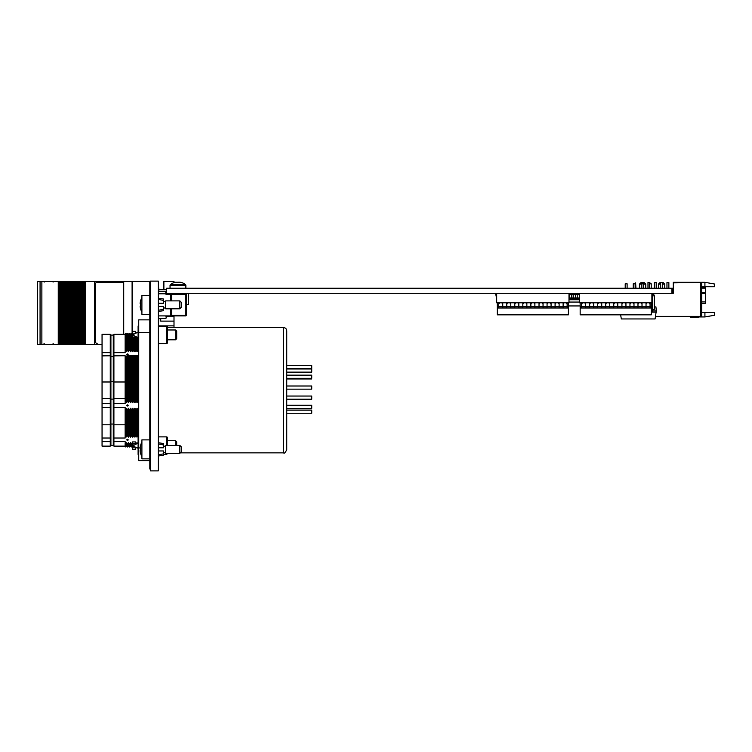 <?xml version="1.0" encoding="UTF-8"?>
<svg xmlns="http://www.w3.org/2000/svg" width="752" height="752" viewBox="0 0 752 752"><rect width="100%" height="100%" fill="white"/><g stroke="black" fill="none" stroke-linecap="round" stroke-linejoin="round"><path stroke-width="1.13" d="M166.634 293.299L166.634 288.232L671.931 288.232L671.931 293.299L166.634 293.299M671.931 293.299L672.41 293.299L672.41 288.232L671.931 288.232M496.687 296.955L495.803 293.299M493.143 293.299L495.549 293.609L496.687 298.29M579.491 293.299L573.203 293.609M571.623 293.609L569.189 293.609M579.491 293.609L579.491 294.258M498.999 303.526L498.802 302.783M580.159 305.942L580.159 303.094M579.839 305.942L568.418 305.942M701.748 287.696L705.545 287.696L705.545 303.507L701.748 303.507M704.915 282.32L714.4 283.993L714.4 286.747L704.915 286.747L704.915 282.32L673.284 282.32L673.284 282.855L700.168 282.545L673.604 282.855M672.41 293.299L673.284 293.299L673.284 282.855M704.915 316.949L704.915 312.522L714.4 312.522L714.4 315.276L704.915 316.949L699.172 316.949M698.335 316.949A1.579 1.579 0 0 1 697.8 317.043A1.579 1.579 0 0 0 698.335 316.949A1.579 1.579 0 0 1 697.8 317.043A1.579 1.579 0 0 0 698.749 316.733A1.579 1.579 0 0 1 697.8 317.043A1.579 1.579 0 0 0 698.749 316.733A1.579 1.579 0 0 1 697.8 317.043A1.579 1.579 0 0 0 698.749 316.733A1.579 1.579 0 0 1 697.8 317.043A1.579 1.579 0 0 0 698.335 316.949L698.166 316.733M704.915 312.522L701.748 312.522M700.168 282.545L700.798 282.545L700.798 316.385L655.537 316.385M704.915 286.747L701.748 286.747M700.798 316.385L701.748 315.436L701.748 283.495L700.798 282.545M660.632 288.232L660.632 282.545L663.161 282.545L664.749 284.124L662.531 284.124M660.632 284.124L658.423 284.124L658.423 288.232M641.653 283.805L641.653 282.545L644.191 282.545L645.771 284.124L643.552 284.124M641.277 284.124L639.444 284.124L639.444 288.232M666.958 288.232L666.958 282.545L668.857 282.545L668.857 288.232M654.306 288.232L654.306 282.545L656.205 282.545L656.205 288.232M647.98 288.232L647.98 282.545L649.878 282.545L649.878 283.805M659.147 316.742L664.9 316.742L659.147 316.742M694.463 317.043L697.8 317.043L694.463 317.043A33.21 33.21 0 0 0 690.308 317.306L690.364 317.635A33.21 33.21 0 0 1 694.632 317.363L698.11 317.363L694.632 317.363A33.21 33.21 0 0 0 690.364 317.635A33.21 33.21 0 0 1 694.632 317.363L698.11 317.363A1.579 1.579 0 0 0 699.379 316.733M635.929 288.232L635.619 282.865L635.619 288.232M655.471 316.733L700.168 316.733L655.528 316.413M690.364 317.635A33.21 33.21 0 0 1 694.632 317.363L698.11 317.363L694.632 317.363A33.21 33.21 0 0 0 690.364 317.635A33.21 33.21 0 0 1 694.632 317.363A33.21 33.21 0 0 0 690.364 317.635A33.21 33.21 0 0 1 694.632 317.363A33.21 33.21 0 0 0 690.364 317.635A33.21 33.21 0 0 1 694.632 317.363A33.21 33.21 0 0 0 690.364 317.635A33.21 33.21 0 0 1 694.632 317.363A33.21 33.21 0 0 0 690.364 317.635A33.21 33.21 0 0 1 694.632 317.363A33.21 33.21 0 0 0 690.364 317.635A33.21 33.21 0 0 1 694.632 317.363A33.21 33.21 0 0 0 690.364 317.635A33.21 33.21 0 0 1 694.632 317.363A33.21 33.21 0 0 0 690.364 317.635A33.21 33.21 0 0 1 694.632 317.363A33.21 33.21 0 0 0 690.364 317.635A33.21 33.21 0 0 1 694.632 317.363A33.21 33.21 0 0 0 690.364 317.635M705.545 288.166L701.748 288.166M568.991 298.751L571.623 298.751L571.623 294.088L573.203 294.088L573.203 293.299L573.203 294.098L571.623 294.088L571.623 293.299L571.623 294.088L573.203 294.098M569.189 298.751L569.189 293.299M571.623 297.961L569.189 297.961M571.623 294.098L571.623 293.299L571.623 294.267L573.203 294.267L573.203 298.751L579.595 298.751M571.623 298.751L573.203 298.751M577.216 298.751L577.216 293.299L577.216 294.267L575.637 294.267L575.637 297.942L577.216 297.942L577.216 298.751L577.216 297.961M575.637 297.961L575.637 298.751M568.991 299.738L579.595 299.738M579.595 302.069L568.991 302.069M569.189 294.643L571.623 294.643M573.203 294.643L575.637 294.643M577.216 294.643L579.595 294.643M579.595 297.961L573.203 297.961M654.278 295.827L654.278 309.42L652.698 309.42L652.698 295.827L654.278 295.827A1.579 1.579 0 0 0 652.698 294.239L652.698 295.827L651.89 295.827M651.317 309.42L652.698 309.42M622.148 303.554L622.148 302.783M651.89 294.239L652.698 294.239M633.25 288.232L633.25 283.805L635.139 283.805L635.139 288.232M627.112 288.232L627.112 283.805L625.213 283.805L625.213 288.232M651.213 288.232L651.213 283.805L649.314 283.805L649.314 288.232M643.176 288.232L643.176 283.805L641.277 283.805L641.277 288.232M654.278 306.891L655.932 306.891L656.289 310.914L652.266 310.914L652.266 311.713L651.317 311.713M652.266 311.713L652.266 309.42M620.616 314.834L621.34 318.942L655.086 318.942L656.289 310.914M656.289 312.118L651.317 312.118M568.991 293.299L568.991 302.783L496.687 302.783L496.687 293.299M651.89 293.299L651.89 302.783L579.595 302.783L579.595 293.299M533.826 302.783L534.879 303.761L534.879 308L530.865 308L530.865 303.78L531.927 302.783M568.418 302.783L568.418 314.834L497.26 314.834L497.26 306.797L498.736 306.797M509.724 302.783L510.787 303.761L510.787 308L506.763 308L506.763 303.78L507.826 302.783M501.687 302.783L502.75 303.761L502.75 308L498.736 308L498.736 303.78L499.798 302.783M567.14 302.783L567.14 303.78L566.059 302.783L567.14 303.78L567.14 308L563.126 308L563.126 303.761L564.169 302.783M558.031 302.783L559.112 303.78L559.112 308L555.089 308L555.089 303.761L556.132 302.783M549.994 302.783L551.075 303.78L551.075 308L547.061 308L547.061 303.761L548.105 302.783M541.966 302.783L543.047 303.78L543.047 308L539.024 308L539.024 303.761L540.068 302.783M525.789 302.783L526.851 303.761L526.851 308L522.837 308L522.837 303.78L523.9 302.783M522.837 308L510.787 308M530.865 308L526.851 308M539.024 308L534.879 308M547.061 308L543.047 308M555.089 308L551.075 308M563.126 308L559.112 308M568.418 308L567.14 308M568.418 306.797L567.14 306.797M563.126 306.797L559.112 306.797M555.089 306.797L551.075 306.797M547.061 306.797L543.047 306.797M539.024 306.797L534.879 306.797M530.865 306.797L526.851 306.797M522.837 306.797L518.814 306.797M514.8 306.797L510.787 306.797M506.763 306.797L502.75 306.797M498.736 308L497.26 308M506.763 308L502.75 308M502.768 302.783L502.75 303.761M498.736 303.78L498.736 302.783M497.26 302.783L497.26 306.797M563.126 303.761L563.107 302.783M559.112 302.783L559.112 303.78M555.089 303.761L555.07 302.783M551.075 302.783L551.075 303.78M547.061 303.761L547.042 302.783M543.047 302.783L543.047 303.78M539.024 303.761L539.005 302.783M534.907 302.783L534.879 303.761M530.865 303.78L530.865 302.783M526.87 302.783L526.851 303.761M522.837 303.78L522.837 302.783M518.833 302.783L518.814 308M515.863 302.783L514.8 303.78L514.8 302.783M510.805 302.783L510.787 303.761M506.763 303.78L506.763 302.783M514.8 308L514.8 303.78M517.761 302.783L518.814 303.761M608.697 302.783L609.75 303.761L609.75 308L605.736 308L605.736 303.78L606.798 302.783M584.595 302.783L585.648 303.761L585.648 308L581.634 308L581.634 303.78L582.697 302.783M592.623 302.783L593.685 303.761L593.685 308L589.671 308L589.671 303.78L590.734 302.783M614.835 302.783L613.773 303.78L613.773 308L609.75 308M616.725 302.783L617.787 303.761L617.787 308L613.773 308M624.865 302.783L625.946 303.78L625.946 308L621.932 308L621.932 303.761L622.966 302.783M632.902 302.783L633.983 303.78L633.983 308L629.96 308L629.96 303.761L631.003 302.783M639.04 302.783L637.978 303.78L637.997 308L633.983 308M640.93 302.783L642.011 303.78L642.011 308L637.997 308M648.967 302.783L650.048 303.78L650.048 308L646.034 308L646.034 303.761L647.068 302.783M651.317 302.783L651.317 314.834L580.159 314.834L580.159 302.783M585.676 302.783L585.648 303.761M581.634 303.78L581.634 302.783M651.317 306.797L650.048 306.797M646.034 306.797L642.011 306.797M637.997 306.797L633.983 306.797M629.96 306.797L625.946 306.797M621.932 306.797L617.787 306.797M613.773 306.797L609.75 306.797M605.736 306.797L601.722 306.797M597.699 306.797L593.685 306.797M589.671 306.797L585.648 306.797M581.634 306.797L580.159 306.797M650.048 302.783L650.048 303.78M646.034 303.761L646.006 302.783M642.011 302.783L642.011 303.78M637.978 303.78L637.978 302.783M633.983 302.783L633.983 303.78M629.96 303.761L629.941 302.783M625.946 302.783L625.946 303.78M621.932 303.761L621.904 302.783M617.806 302.783L617.787 303.761M613.773 303.78L613.773 302.783M609.778 302.783L609.75 303.761M605.736 303.78L605.736 302.783M601.741 302.783L601.722 308L593.685 308M598.761 302.783L597.699 303.78L597.699 302.783M593.704 302.783L593.685 303.761M589.671 303.78L589.671 302.783M651.317 308L650.048 308M646.034 308L642.011 308M629.96 308L625.946 308M621.932 308L617.787 308M605.736 308L601.722 308M589.671 308L585.648 308M581.634 308L580.159 308M597.699 308L597.699 303.78M600.66 302.783L601.722 303.761M150.438 281.116L150.438 470.884L158.352 470.884L158.352 281.116L150.438 281.116M150.438 468.985L149.808 468.985L149.808 283.015L150.438 283.015M149.808 283.015L149.808 282.066L149.808 283.015M158.352 331.67L158.352 331.096M158.352 333.211L158.352 332.6M158.352 334.01L158.352 333.38M158.352 334.809L158.352 334.179M158.352 335.608L158.352 334.978M158.352 336.407L158.352 335.777M158.352 337.958L158.352 337.357M158.352 340.684L158.352 340.205M158.663 343.57L166.888 343.579L166.888 326.189L158.352 326.189M167.517 329.978L167.517 342.818L167.517 339.791L175.742 339.791L175.742 329.987L167.517 329.978M167.517 327.609L167.517 326.951L167.517 327.609L283.589 327.609C285.516 327.797 286.568 328.85 286.756 330.777L286.756 449.696C285.309 452.676 284.256 453.729 283.589 452.854L283.589 327.609M158.352 436.884L166.888 436.884L166.888 445.419M158.352 441.64L158.352 441.086M167.423 453.324L166.888 454.274L166.888 453.324M175.742 445.419L175.742 440.681L167.517 440.681L167.517 437.645L167.517 445.419M158.352 315.906L171.635 315.906L170.995 315.276L170.995 308.79M165.619 293.139L165.938 292.096M158.352 291.24L165.938 291.24M170.366 300.885L170.366 294.399L171.635 294.399L171.635 293.769L185.866 293.769L186.496 294.399L186.496 315.276L185.866 315.906L170.366 315.906L170.995 315.276M166.568 294.399L170.366 294.399L170.366 293.769L166.568 293.769L166.568 294.399A1.269 1.269 0 0 1 165.478 293.769L158.352 293.769M165.938 293.139A0.63 0.63 0 0 0 166.568 293.769A0.63 0.63 0 0 1 165.938 293.139M171.635 293.769L177.641 293.769M170.995 294.399A0.63 0.63 0 0 0 170.366 293.769A0.63 0.63 0 0 1 170.995 294.399L170.995 300.885M166.568 315.906L165.938 318.434L158.352 318.434M159.104 310.144L162.413 309.495M158.352 306.421L163.41 306.421L163.41 310.689L158.352 311.478M141.902 304.842L141.902 314.327L149.808 314.327L149.808 295.348L141.902 295.348L141.902 304.842M158.352 298.196L163.41 298.986L163.41 300.386L158.352 299.39M158.352 303.253L163.41 303.253L163.41 300.386M141.902 297.548A15.19 15.002 90 0 0 140.116 303.517L140.558 303.582A15.153 14.965 90 0 0 140.558 306.092L140.116 306.167A15.19 15.002 90 0 0 141.902 312.127M181.439 304.842L181.439 307.211L179.85 308.79L179.85 300.885L181.439 302.464L181.439 304.842M179.85 300.885L165.619 300.885L165.619 308.79L179.85 308.79M159.104 454.678L162.413 454.029M158.352 450.956L163.41 450.956L163.41 455.223L158.352 456.013M141.902 449.376L141.902 458.861L149.808 458.861L149.808 439.892L141.902 439.892L141.902 449.376M158.352 442.731L163.41 443.52L163.41 444.921L158.352 443.924M158.352 447.797L163.41 447.797L163.41 444.921M141.902 442.091A15.19 15.002 90 0 0 140.116 448.051L140.558 448.117A15.153 14.965 90 0 0 140.558 450.636L140.116 450.702A15.19 15.002 90 0 0 141.902 456.661M181.439 449.376L181.439 451.745L179.85 453.324L179.85 445.419L181.439 447.008L181.439 449.376M179.85 445.419L165.619 445.419L165.619 453.324L179.85 453.324M132.098 333.991L132.098 281.276L123.713 281.276L123.713 334.339M132.098 281.276L150.438 281.276M165.421 321.123L174.003 321.123L174.003 315.906M165.957 316.385L174.003 316.385M158.352 284.754L158.822 289.501L166.634 289.501M176.353 282.639L175.977 282.207A12.596 12.06 90 0 0 173.985 282.677L173.994 282.667A12.502 3.215 -117.5 0 1 174.003 282.667A12.502 3.215 -117.5 0 1 173.994 282.667L174.003 281.276L163.88 281.276L163.88 289.501M158.822 318.434L158.352 325.87L174.003 325.87L174.003 327.609M186.496 304.363L188.555 304.363L188.555 293.299M174.003 325.87L174.003 321.123L160.721 321.123L160.721 318.434M158.822 289.501L158.822 291.24M80.859 344.369L81.357 344.369L81.376 281.304L81.376 344.369L81.376 281.304L79.637 281.304L79.637 344.369L79.637 281.304L78.33 281.304L78.33 344.369L78.358 281.304L77.118 281.304L77.118 344.369L77.108 281.304L75.811 281.304L75.811 344.369L74.589 344.369L74.589 281.304L74.589 344.369L73.809 344.369L73.809 281.304L75.839 281.304L75.839 344.369L80.859 344.369L80.859 281.304M78.857 344.369L78.847 281.304L78.857 344.369M76.328 344.369L76.328 281.304M73.799 281.304L73.781 344.369L73.799 281.304L73.282 281.304L73.282 344.369L73.311 281.304M73.781 344.369L73.311 344.369M73.282 344.369L72.342 344.369L72.342 281.304L73.282 281.304M72.342 344.369L71.28 344.369L71.28 281.304L72.06 281.304L72.07 344.369L72.342 281.304M71.28 281.304L70.763 281.304L70.763 344.369L70.791 281.304L69.551 281.304L69.551 344.369L69.541 281.304L68.235 281.304L68.263 344.369L68.235 281.304L67.022 281.304L67.022 344.369L67.013 281.304L65.715 281.304L65.715 344.369L64.503 344.369L64.493 281.304L64.503 344.369L63.713 344.369L63.713 281.304L65.744 281.304L65.744 344.369L71.28 344.369L71.28 281.304M68.752 344.369L68.761 281.304L68.752 344.369M66.232 344.369L66.232 281.304M63.704 281.304L63.187 281.304L63.187 344.369L61.965 344.369L61.965 281.304L63.215 281.304L63.215 344.369L63.713 281.304L63.704 344.369M123.713 281.304L94.602 281.304L94.602 344.369L94.658 281.304M102.056 344.369L94.658 344.369M82.438 344.369L82.438 281.304L82.165 344.369L94.602 344.369M84.835 344.369L84.835 281.304L94.602 281.304M84.835 281.304L84.685 344.369M83.895 344.369L83.895 281.304L84.685 281.304M83.378 344.369L83.378 281.304L83.895 281.304M82.438 281.304L83.378 281.304M81.376 281.304L82.156 281.304L82.156 344.369L81.376 344.369M61.965 344.369L61.185 344.369L61.185 281.304L61.965 281.304M61.185 344.369L60.668 344.369L60.668 281.304L61.185 281.304M37.6 281.304L37.6 344.369L37.6 281.304L60.668 281.304M58.252 281.304L58.252 344.369L60.668 344.369M41.868 281.304L41.868 344.369L58.252 344.369M37.6 344.369L41.868 344.369M97.187 343.42L97.14 343.42A1.579 1.579 -90 0 1 95.56 341.84L95.56 283.842A1.579 1.579 -90 0 1 97.14 282.254L123.685 282.254A1.579 1.579 -90 0 0 123.638 282.254L123.685 282.254M176.682 282.63L177.331 282.207A12.596 3.628 90 0 1 177.923 282.667A12.502 10.707 150 0 1 177.989 282.667A12.502 10.707 -150 0 0 175.742 282.677A12.596 3.628 90 0 1 176.344 282.207M177.989 282.677A12.596 3.628 -90 0 1 178.581 282.207L179.267 282.207A12.596 12.06 90 0 1 181.251 282.677A12.502 3.215 117.5 0 1 181.918 282.667A12.502 3.215 117.5 0 0 181.918 282.667A12.652 12.652 0 0 1 185.565 284.576L170.356 284.576L170.046 285.187L185.866 285.187L185.565 284.576M181.909 282.667A12.596 12.06 -90 0 0 179.935 282.207L179.925 282.32M286.756 396.041L311.742 396.041L311.742 399.209L286.756 399.209M149.808 332.516L138.735 332.516L138.735 319.863L149.808 319.863M149.808 460.6L138.735 460.6L138.735 447.948L140.126 447.948M138.735 447.948L138.735 332.516M286.756 421.863L286.756 330.777M286.756 375.154L311.742 375.154L311.742 378.322L286.756 378.322M286.756 365.519L311.742 365.519L311.742 372.137L286.756 372.137M311.742 368.677L286.756 368.677M311.742 378.961L286.756 378.961M286.756 386.002L311.742 386.002L311.742 389.16L286.756 389.16M286.756 405.281L311.742 405.281L311.742 408.439L286.756 408.439M286.756 410.103L311.742 410.103L311.742 413.262L286.756 413.262M138.678 355.433L138.678 357.068L138.678 355.433M102.056 352.632L102.056 334.339L110.271 334.339L110.271 352.632L102.056 352.632L102.056 355.94L110.271 355.818L110.271 381.866M110.271 352.632L110.271 355.79L102.056 355.79M113.909 446.021L113.279 445.391L113.279 335.082L110.911 335.082L110.911 445.391L110.271 446.021M125.142 355.79L113.909 355.79L113.909 334.339L125.142 334.339M126.74 334.085L127.549 333.465L127.549 349.934L126.74 351.598L126.74 334.085L125.791 333.465L125.142 333.963L125.142 352.632L113.909 352.632M125.791 333.465L125.791 349.934L125.142 351.212M126.74 351.598L125.791 349.934M127.549 333.465L128.564 334.123L128.564 351.72L127.549 349.934M128.564 334.123L129.419 333.465L129.419 349.934L128.564 351.72M129.419 333.465L130.425 334.123L130.425 351.72L129.419 349.934M130.425 334.123L131.28 333.465L131.28 349.934L130.425 351.72M131.28 333.465L132.286 334.123L132.286 351.72L131.28 349.934M133.142 338.4L133.142 349.934L132.286 351.72M134.157 338.4L134.157 351.72L133.142 349.934M135.012 338.4L135.012 349.934L134.157 351.72M136.018 337.018L136.018 351.72L135.012 349.934M136.873 337.281L136.873 349.934L136.018 351.72M137.879 337.413L137.879 351.72L136.873 349.934M127.549 354.972L127.549 353.91M127.511 353.91A0.63 0.536 180 0 0 126.966 354.709A0.63 0.536 180 0 0 128.056 354.709A0.63 0.536 180 0 0 127.511 353.91M138.735 349.934L137.879 351.72M125.142 381.988L113.909 381.988L113.909 355.912L125.142 355.734M138.735 355.677L127.549 355.677M125.142 355.997L125.142 403.58L113.909 403.58L113.909 381.866M125.791 356.053L125.791 382.101L125.142 382.044M126.74 355.978L126.74 382.025L125.791 382.101L125.791 400.769L125.142 402.104M128.564 355.978L129.419 356.053L129.419 382.101L128.564 382.025L128.564 355.978L127.549 356.053L127.549 382.101L126.74 382.025L126.74 402.499L125.791 400.769M129.419 356.053L130.425 355.978L130.425 382.025L129.419 382.101L129.419 400.769L128.564 402.63L128.564 382.025L127.549 382.101L127.549 400.769L126.74 402.499M130.425 355.978L131.28 356.053L131.28 382.101L130.425 382.025L130.425 402.63L129.419 400.769M131.28 356.053L132.286 355.978L132.286 382.025L131.28 382.101L131.28 400.769L130.425 402.63M132.286 355.978L133.142 356.053L133.142 382.101L132.286 382.025L132.286 402.63L131.28 400.769M133.142 356.053L134.157 355.978L134.157 382.025L133.142 382.101L133.142 400.769L132.286 402.63M134.157 355.978L135.012 356.053L135.012 382.101L134.157 382.025L134.157 402.63L133.142 400.769M135.012 356.053L136.018 355.978L136.018 382.025L135.012 382.101L135.012 400.769L134.157 402.63M136.018 355.978L136.873 356.053L136.873 382.101L136.018 382.025L136.018 402.63L135.012 400.769M136.873 356.053L137.879 355.978L137.879 382.025L136.873 382.101L136.873 400.769L136.018 402.63M138.735 382.101L137.879 382.025L137.879 402.63L136.873 400.769M137.879 355.978L138.735 356.053M110.271 355.79L110.911 356.429L113.279 356.429L113.909 355.79M102.056 407.349L110.271 407.349L110.271 438.021L102.056 438.021L102.056 403.58L110.271 403.58L110.271 381.988L102.056 381.988L102.056 355.94M102.056 403.58L102.056 381.988M110.271 403.58L110.271 407.349M128.564 402.63L127.549 400.769M125.142 424.786L113.909 424.786L113.909 403.58M113.909 407.349L125.142 407.349L125.142 438.021L113.909 438.021L113.909 441.64L125.142 441.64L125.791 446.998L125.142 446.5L125.142 443.06M125.142 408.825L125.791 410.16L125.791 435.323L125.142 436.602M125.791 410.16L126.74 408.43L126.74 436.978L125.791 435.323M126.74 408.43L127.549 410.16L127.549 435.323L126.74 436.978M127.549 410.16L128.564 408.298L128.564 437.109L127.549 435.323M128.564 408.298L129.419 410.16L129.419 435.323L128.564 437.109M129.419 410.16L130.425 408.298L130.425 437.109L129.419 435.323M130.425 408.298L131.28 410.16L131.28 435.323L130.425 437.109M131.28 410.16L132.286 408.298L132.286 437.109L131.28 435.323M132.286 408.298L133.142 410.16L133.142 435.323L132.286 437.109M133.142 410.16L134.157 408.298L134.157 437.109L133.142 435.323M134.157 408.298L135.012 410.16L135.012 435.323L134.157 437.109M135.012 410.16L136.018 408.298L136.018 437.109L135.012 435.323M136.018 408.298L136.873 410.16L136.873 435.323L136.018 437.109M136.873 410.16L137.879 408.298L137.879 437.109L136.873 435.323M138.735 400.769L137.879 402.63M137.879 408.298L138.735 410.16M127.511 404.896A0.639 0.564 0 0 0 127.511 406.033A0.639 0.564 0 0 0 127.511 404.896M113.909 441.64L113.909 446.133L125.142 446.133M125.791 444.338L126.74 442.684L126.74 446.378L125.791 446.998M126.74 442.684L127.549 444.338L127.549 446.998L126.74 446.378M127.549 440.371L127.549 439.29M127.549 444.338L128.564 442.552L128.564 446.35L127.549 446.998M128.564 442.552L129.419 444.338L129.419 446.998L128.564 446.35M129.419 444.338L130.425 442.552L130.425 446.35L129.419 446.998M130.425 442.552L131.28 444.338L131.28 446.998L130.425 446.35M131.28 444.338L132.286 442.552L132.286 446.35L131.28 446.998M135.576 443.436L136.018 442.552L136.018 443.445M136.018 442.552L136.347 443.332M137.635 443.069L137.879 442.552L137.879 443.05M137.879 442.552L138.086 443.05L133.377 445.579L134.458 446.782L138.105 448.107M127.511 439.29A0.639 0.545 180 0 0 126.956 440.099A0.639 0.545 180 0 0 128.066 440.099A0.639 0.545 180 0 0 127.511 439.29M138.735 435.323L137.879 437.109M113.909 424.786L113.909 438.021M110.271 438.021L110.271 441.64L102.056 441.64L102.056 446.133L110.271 446.133L110.271 441.64M102.056 438.021L102.056 441.64M135.576 336.821L135.576 338.4L132.437 338.4L132.437 331.369L135.576 331.369L135.576 332.948L137.954 332.356M134.129 333.973L132.878 333.973M135.576 337.488L132.437 337.488L132.437 338.4L132.437 337.488M132.437 332.281L132.437 331.369M138.735 326.03L138.105 326.03L138.105 343.73M175.742 330.137L176.692 331.087L176.692 338.682L175.742 339.631M137.691 448.098L135.576 447.515L135.576 449.226L132.437 449.226L132.437 441.941L135.576 441.941L135.576 443.642M135.576 443.53L132.521 443.53M134.975 447.177L132.634 447.177M132.418 442.599L132.418 448.747L133.377 445.579L132.418 442.42L132.418 448.681M132.437 441.941L132.437 443.53M132.418 448.634L132.418 446.979M138.735 436.724L138.105 436.724L138.105 454.434L138.735 454.434M175.742 440.832L176.692 441.781L176.692 445.419M701.748 292.368L705.545 292.368M705.545 293.477L701.748 293.477M701.748 301.928L705.545 301.928M571.623 297.942L573.203 297.942M651.317 310.426L652.266 310.426M534.879 306.722L530.865 306.722M510.787 306.722L506.763 306.722M502.75 306.722L498.736 306.722M567.14 306.722L563.126 306.722M559.112 306.722L555.089 306.722M551.075 306.722L547.061 306.722M543.047 306.722L539.024 306.722M526.851 306.722L522.837 306.722M518.814 306.722L514.8 306.722M609.75 306.722L605.736 306.722M585.648 306.722L581.634 306.722M593.685 306.722L589.671 306.722M617.787 306.722L613.773 306.722M625.946 306.722L621.932 306.722M633.983 306.722L629.96 306.722M642.011 306.722L637.997 306.722M650.048 306.722L646.034 306.722M601.722 306.722L597.699 306.722M167.517 342.818L167.517 326.951L166.888 326.189M167.423 445.419L167.517 437.645M171.635 308.79L171.635 315.276L185.866 315.276L185.866 294.399L171.635 294.399L171.635 300.885M170.366 315.906L170.366 308.79M80.887 344.369L80.887 281.304M79.919 344.369L79.919 281.304M78.828 281.304L78.828 344.369M77.39 344.369L77.39 281.304M74.871 344.369L74.871 281.304M71.261 281.304L71.261 344.369M69.823 344.369L69.823 281.304M68.733 281.304L68.733 344.369M67.295 344.369L67.295 281.304M64.775 344.369L64.775 281.304M85.427 344.369L85.427 281.304M62.247 344.369L62.247 281.304M59.812 344.369L59.812 281.304M59.671 344.369L59.671 281.304M40.072 281.304L40.072 344.369M40.063 281.304L40.063 344.369M664.749 284.124L664.749 288.232M660.002 282.545L658.423 284.124M645.771 284.124L645.771 288.232M641.024 282.545L639.444 284.124M662.531 282.545L662.531 288.232M643.552 282.545L643.552 288.232M167.423 343.044L166.888 343.579M166.888 454.274L163.41 454.274M167.423 437.42L166.888 436.884M163.41 308L165.619 308M163.41 301.674L165.619 301.674M163.41 452.535L165.619 452.535M163.41 446.209L165.619 446.209M44.208 282.094L43.419 281.304M53.063 282.094L53.853 281.304M53.063 343.579L53.853 344.369M44.208 343.579L43.419 344.369M185.866 288.232L185.866 285.187M170.046 288.232L170.046 285.187L170.046 288.232M173.994 282.667A12.652 12.652 0 0 0 170.356 284.576M180.33 452.854L283.589 452.854M311.742 368.969L286.756 368.969M126.74 382.345L125.791 382.956M132.286 382.307L131.28 382.956M136.018 382.307L135.012 382.956M110.911 336.153L110.271 336.153M113.279 335.082L113.909 334.443M110.281 381.922L110.911 381.349L113.909 381.922M110.911 400.196L110.271 400.196M110.911 422.962L110.271 422.962M110.271 398.372L102.056 398.372M110.271 424.786L102.056 424.786M125.142 398.005L127.549 397.507L128.564 398.165L129.419 397.507L130.425 398.165L131.28 397.507L132.286 398.165L133.142 397.507L134.157 398.165L135.012 397.507L136.018 398.165L136.873 397.507M125.142 398.372L113.909 398.372M113.909 398.485L113.279 399.124L110.911 399.124M113.909 424.673L113.279 424.043L110.911 424.043M125.142 425.153L127.549 425.651L128.564 425.002L129.419 425.651L130.425 425.002L131.28 425.651L132.286 425.002L133.142 425.651L134.157 425.002L135.012 425.651L136.018 425.002L136.873 425.651L137.879 425.002L138.735 425.651M137.879 398.165L138.735 397.507M132.286 446.35L132.418 447.76L132.418 446.444M113.279 445.391L110.911 445.391M132.418 331.623L132.418 338.043L133.377 334.884L134.74 336.313L138.105 337.413M132.418 338.146L132.418 331.726L133.377 334.884L134.608 333.559L138.105 332.356M138.735 343.739L138.105 343.739"/></g></svg>
